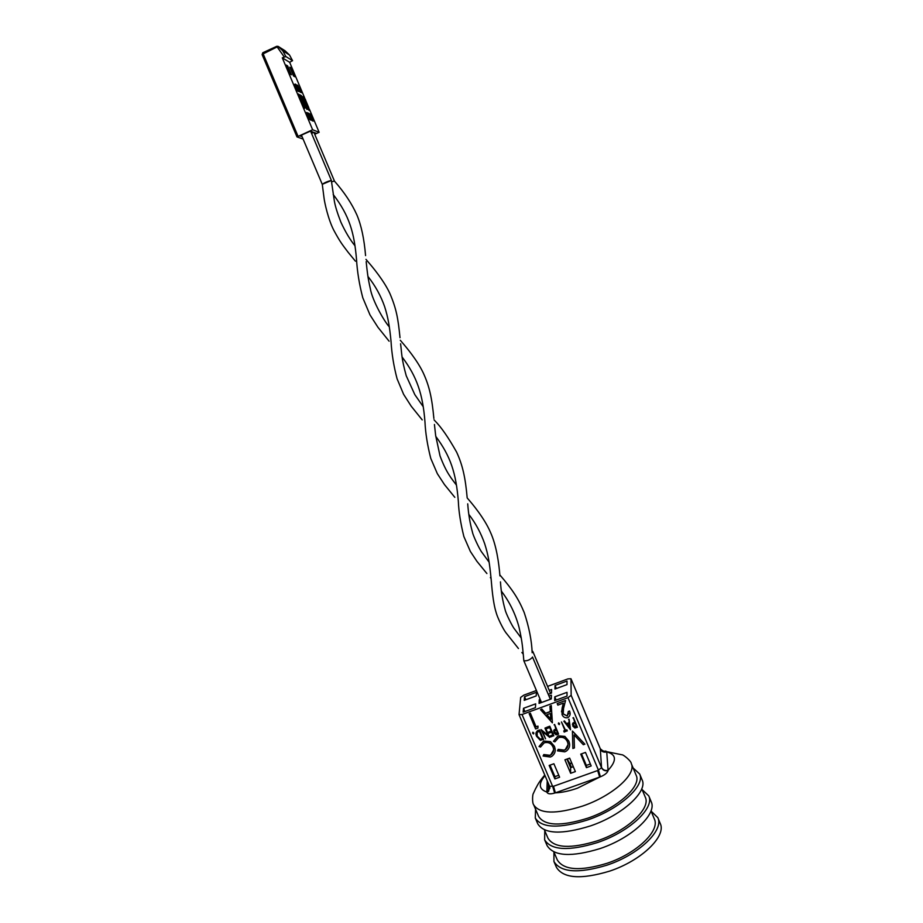 <?xml version="1.0" encoding="UTF-8"?>
<svg xmlns="http://www.w3.org/2000/svg" width="923" height="923" viewBox="0 0 923 923"><rect width="100%" height="100%" fill="white"/><g stroke="black" fill="none" stroke-linecap="round" stroke-linejoin="round"><path stroke-width="1.38" d="M601.796 750.664L621.756 754.749C623.106 754.276 631.459 761.21 631.286 763.575L636.166 775.285C641.785 786.015 617.741 808.017 587.916 818.136C561.149 826.477 544.732 825.923 538.663 816.474L533.667 804.81C532.098 803.068 532.444 794.368 533.321 793.561L535.652 788.519C536.828 786.938 537.578 783.431 544.766 775.032M549.623 786.281L553.512 786.269L555.369 792.845L554.642 793.065C550.42 794.288 547.847 794.045 546.935 792.326L549.993 787.988M535.559 809.217L535.282 818.043L537.786 823.858C544.305 834.092 561.888 834.773 590.547 825.889C622.506 815.078 648.154 791.403 642.085 779.808L639.651 773.959L633.132 767.994M535.282 818.043C541.755 828.15 559.315 828.75 587.974 819.832C619.956 808.986 645.662 785.415 639.651 773.959M553.927 852.091L553.938 861.528L556.419 867.297C563.318 878.442 581.086 879.711 609.688 871.116C641.589 860.559 666.694 836.042 660.222 823.443L657.811 817.651L651.05 811.063M553.938 861.528C560.803 872.547 578.536 873.746 607.149 865.105C639.051 854.525 664.237 830.112 657.811 817.651M544.766 830.7L544.639 839.838L547.12 845.63C553.835 856.325 571.51 857.294 600.146 848.56C632.07 837.876 657.441 813.774 651.177 801.672L648.754 795.857L642.12 789.58M544.639 839.838C551.296 850.406 568.949 851.306 597.585 842.526C629.532 831.808 654.972 807.821 648.754 795.857M650.992 810.913L654.338 818.966C660.337 830.631 636.789 853.417 607.034 863.293C580.313 871.381 563.734 870.262 557.307 859.959L553.869 851.941M641.762 788.738L645.281 797.172C651.084 808.375 627.294 830.769 597.493 840.772C570.76 848.987 554.261 848.145 548.008 838.269L544.408 829.858M536.425 690.496L523.814 695.146L520.676 697.396L519.038 714.633L522.037 714.506L567.98 697.673L571.164 695.331L570.968 678.728L567.922 678.89L547.558 686.4M562.845 712.037L563.215 713.814L567.068 715.96L568.706 713.467M568.337 711.633L569.56 711.195C570.691 713.791 570.172 715.925 568.014 717.575L567.668 717.713C564.991 718.14 563.111 717.079 562.026 714.529L562.107 708.16L563.388 703.095L557.838 705.126L557.18 703.568L565.545 700.511L563.526 708.506L563.215 713.998L567.276 716.052L568.337 711.448L569.56 711.01L570.102 713.664M561.507 711.829L563.342 703.118M557.18 703.568L565.545 700.511M549.946 706.222L551.285 705.553L552.392 722.824L540.509 709.672L541.824 709.187L545.574 713.433L550.304 711.702L549.946 706.222L551.273 705.726L552.392 722.824M540.509 709.672L541.836 709.002L545.585 713.248L550.293 711.529M568.533 719.571L569.087 719.19L570.529 729.758L563.872 721.267L566.526 723.805L569.006 722.905L569.099 719.375L570.529 729.758M563.872 721.267L564.426 720.886L566.526 723.62L568.972 722.732M550.2 736.012L552.865 735.054L551.631 732.147L548.966 733.116L548.562 732.147L551.227 731.178L549.681 727.543L547.027 728.512L546.624 727.359L549.785 726.205L553.777 735.643L550.616 736.981L550.2 736.012L552.796 734.893M548.562 732.147L551.158 731.016M545.551 738.815L541.04 729.574L548.112 735.562L544.962 728.143L545.481 727.774L549.473 737.2L542.401 731.385L545.551 738.815L542.539 731.512M541.04 729.574L547.985 735.25M535.986 732.977L537.417 730.716L539.54 729.931L543.532 739.358L540.347 740.304L536.678 736.462C535.478 734.246 535.721 732.389 537.405 730.901L539.528 730.128L543.532 739.542M569.664 758.106L564.922 759.802L570.633 773.289L575.364 771.593L569.664 758.106M553.892 763.759L549.162 765.455L554.885 778.908L559.603 777.224L553.892 763.759M580.74 754.126L586.428 767.648L591.182 765.94L585.494 752.418L580.74 754.126M539.044 746.534L543.659 741.227L550.431 741.815L554.446 746.557C555.992 750.422 555.173 753.653 551.989 756.249L550.385 757.022L543.093 756.029L543.797 754.737L549.739 755.487L550.893 754.922C553.569 752.81 554.273 750.157 552.981 746.961C551.204 743.246 548.297 741.85 544.247 742.796L540.52 747.042L539.044 746.534L543.67 741.031L550.443 741.619L554.446 746.361L555.219 750.145M543.093 756.029L543.797 754.541L549.739 755.279L550.893 754.726L553.615 749.949M553.442 741.331L558.08 736L564.864 736.589L568.88 741.342C570.414 745.161 569.618 748.368 566.503 750.987L564.795 751.841L557.48 750.849L558.184 749.545L564.138 750.295L565.372 749.684C568.014 747.561 568.695 744.919 567.414 741.757C565.649 738.031 562.73 736.635 558.669 737.581L554.919 741.827L553.442 741.331L558.08 735.816L564.876 736.404L568.88 741.146L569.653 744.711M557.48 750.849L558.184 749.349L564.138 750.099L565.372 749.488L568.049 744.561M572.41 731.074L584.882 744.169L583.336 744.723L574.071 734.916L574.418 747.93L572.883 748.484L572.41 731.074M532.64 732.758L532.917 732.204L533.84 733.416M554.088 724.832L554.608 724.451L558.6 734.085L556.084 734.835L553.973 732.85L554.112 730.035L555.934 729.193L554.596 724.647L558.6 734.085M553.615 731.166L554.123 729.839L555.865 729.032M558.346 723.459L558.611 722.859L559.546 724.024M563.768 731.097L565.038 730.635L561.461 721.959L565.545 730.266L566.814 729.805L567.23 730.774L564.184 732.066L563.768 730.912L564.968 730.474M572.918 717.979L573.425 717.609L577.406 727.278L574.891 728.016L572.779 726.032L572.929 723.205L574.752 722.363L573.425 717.794L577.406 727.278M572.422 724.44L572.918 723.021L574.683 722.19M536.148 726.77L537.971 726.101L537.924 728.097L535.582 728.939L529.167 713.641L530.379 713.202L536.136 726.955L537.971 726.101M536.182 695.942L536.425 692.308L524.552 696.68L524.229 700.338L536.182 695.942M567.01 684.601L567.01 681.047L555.058 685.443L554.965 689.031L567.01 684.601M535.421 707.664L535.675 703.845L523.503 708.31L523.168 712.152L535.421 707.664M567.022 696.08L567.022 692.342L554.769 696.842L554.677 700.603L567.022 696.08M548.262 694.304L551.481 693.127L551.596 689.493L549.231 690.358M549.012 696.08L551.412 695.192L551.285 698.93L539.055 703.407L539.274 699.657L540.163 699.322M571.164 695.331L601.554 767.774L600.296 748.761C603.654 751.726 605.465 752.476 605.742 750.999L606.746 751.899L608.084 770.578C607.334 772.897 604.773 774.974 600.4 776.797L555.369 792.845C561.957 792.592 569.341 791.023 577.521 788.15L599.673 777.097L597.654 770.543L601.554 767.774C602.95 770.336 605.13 771.27 608.084 770.578M546.935 792.326L548.608 791.276L549.773 786.708M522.037 714.506L552.715 786.558L554.642 793.065M567.98 697.673L598.473 770.255L600.4 776.797M601.531 767.428C602.961 770.036 605.165 770.97 608.165 770.22C616.933 760.598 616.472 754.495 606.746 751.899C603.861 752.626 601.727 751.726 600.342 749.199M570.991 678.855L600.331 748.888C601.669 751.391 603.769 752.314 606.63 751.645M525.856 699.738L524.552 696.68M556.35 688.523L555.058 685.443M558.773 775.274L554.931 776.647L550.039 765.144M524.875 711.529L523.503 708.31M590.362 763.99L586.347 765.421L581.478 753.86M556.131 700.072L554.769 696.842M540.624 702.841L539.274 699.657M566.941 759.075L570.587 767.682L573.298 766.713M570.587 767.682L570.633 773.289M554.931 776.647L554.885 778.908M586.347 765.421L586.428 767.648M572.618 731.189L584.882 744.169M574.071 734.916L574.418 747.93M533.748 732.989L533.575 733.958L532.733 733.358L532.906 732.389L533.759 732.804M539.436 731.27L537.163 732.377L537.186 736.277L540.267 739.311L542.609 738.769L539.436 731.27M536.655 733.67L537.198 736.093L540.278 739.115L542.539 738.596M545.47 727.959L549.473 737.396M546.612 727.543L549.785 726.205M549.785 726.389L553.777 735.839M557.677 733.3L556.35 730.162L554.954 730.658L554.481 732.654L556.615 733.693L557.677 733.3M556.615 733.693L557.607 733.139M554.285 731.593L556.615 733.497M559.453 723.644L559.292 724.613L558.438 724.013L558.611 723.044L559.453 723.459M561.461 722.144L565.545 730.266M565.545 730.451L566.814 729.805M566.814 729.989L567.23 730.958M569.699 727.959L569.145 723.978L567.195 724.682L569.699 727.959M567.31 724.647L569.676 727.739M576.494 726.482L575.167 723.332L573.737 723.851L573.287 725.836L575.421 726.874L576.494 726.482M575.421 726.874L576.425 726.32M573.079 724.843L575.421 726.689M537.959 726.297L537.924 728.097M529.156 713.825L530.379 713.202M530.367 713.387L536.136 726.955M550.812 719.352L550.42 713.456L546.774 714.783L550.812 719.352M546.912 714.737L550.8 719.144M314.593 133.985L316.174 133.27L313.808 132.37L311.547 133.374M302.086 136.662L299.813 135.866L310.486 131.089L312.909 132.024L311.282 132.75M303.09 139.038L296.998 136.927L312.62 129.739L319.139 132.312L314.72 134.285M292.533 60.664L289.649 62.291L282.3 57.849L285.853 56.534L292.533 60.664L289.522 55.034L285.045 50.765L278.169 46.392L276.819 46.277L262.882 52.692L262.132 54.63L297.01 136.892M282.3 57.849L312.62 129.739M309.782 119.298L309.17 119.459L306.309 112.675L307.428 112.814L308.409 114.648L309.655 119.24L306.794 112.456M298.267 90.927L297.656 91.077L294.783 84.258L295.925 84.478L296.929 86.347L298.141 90.858L295.268 84.039M298.521 88.02L297.714 86.37M301.013 92.346L297.748 85.366L301.013 92.346L300.287 92.208M301.729 92.738L301.233 91.642L301.729 92.738L300.886 92.404M299.998 94.757L304.613 108.268L297.991 94.215L298.683 94.1L303.84 105.107L299.998 94.757L301.106 99.269M300.852 96.638L300.967 95.461M301.786 96.592L303.494 101.876L306.736 107.979L306.459 106.041L306.344 107.564M306.459 106.041L307.313 109.364L305.548 106.63L301.14 95.392L303.355 98.403L303.067 99.361L301.821 97.18M307.001 109.502L302.998 102.384M302.998 97.7L303.102 96.546M303.909 97.665L305.617 102.903L308.824 108.96L308.547 107.033L308.432 108.545M308.547 107.033L309.401 110.322L307.659 107.622L303.275 96.465L305.467 99.465L305.178 100.411L303.955 98.253M309.09 110.472L307.301 108.095M306.321 106.11L303.459 99.188M294.956 76.794L291.276 68.048L289.822 67.194L293.526 75.986L294.956 76.794M291.391 74.786L287.653 65.925L286.165 65.048L289.926 73.955L291.391 74.786M289.649 62.291L304.625 97.861M305.617 100.215L308.501 107.056M309.436 109.283L319.139 132.312M300.54 92.092L298.637 89.416L299.202 91.4L297.033 84.985L300.54 92.092L298.89 90.154M299.34 91.469L298.717 91.619L297.379 87.697M296.918 86.324L297.021 84.985M313.289 121.028L312.562 120.705M311.893 120.198L308.94 113.414L312.078 119.113L309.978 113.887L312.805 120.59L309.666 114.925L311.893 120.198L311.213 120.186M310.786 119.159L309.84 116.909M309.401 115.871L308.674 114.14M309.62 114.637L309.851 113.829M312.32 120.809L311.651 119.621M311.536 120.048L307.924 112.964L308.697 113.31L311.536 120.048L310.29 119.932L308.755 116.298M290.353 68.464L291.276 68.048M286.718 66.352L287.653 65.925M305.663 100.192L304.048 97.619M303.552 99.142L301.913 96.546M305.063 108.026L298.487 93.996M297.575 86.3L298.914 89.023L297.575 86.3M295.695 84.812L297.079 87.177L295.695 84.812M313.555 120.913L310.324 114.048L312.862 117.959L313.774 120.751L313.07 121.132M312.978 120.105L312.735 117.902L310.728 114.787L312.978 120.105M312.92 119.99L311.27 116.056M307.209 113.206L308.57 115.525L307.209 113.206M298.037 136.281L263.147 53.88L278.169 46.392L282.761 50.777L289.522 55.034L292.568 60.699M569.514 762.906L570.841 765.917M571.706 762.94L569.86 763.598L567.91 760.321M571.464 767.371L569.86 763.598M567.518 758.868L569.779 758.371M567.322 758.937L570.968 767.544M567.137 759.006L570.772 767.613M313.935 132.416L334.461 181.093L331.53 181.843L334.391 181.046C344.36 192.365 351.859 203.66 356.889 214.932C361.297 225.327 364.193 238.884 365.566 255.602M532.525 657.003L532.548 657.211C529.917 659.991 526.998 661.156 523.814 660.706L523.791 660.407M310.589 131.124L331.415 180.458L322.254 184.323C324.642 182.627 327.665 181.323 331.334 180.412L334.311 200.799C335.107 205.794 337.287 212.901 340.852 222.097C345.317 231.765 350.013 239.645 354.928 245.726M541.513 702.518L523.814 660.683L523.445 656.23C522.672 649.654 522.73 643.296 519.026 627.271C515.519 614.037 509.646 602.015 501.42 591.205M631.286 763.575C636.801 774.039 612.63 795.834 582.782 806.01C556.015 814.432 539.632 814.028 533.667 804.81M545.032 775.643C538.178 783.8 538.79 789.257 546.843 792.038L547.235 780.812M553.512 786.269L597.654 770.543M285.853 56.534L282.761 50.777L278.111 46.381L262.801 52.773L263.147 53.88L262.132 54.63L296.998 136.927M276.75 46.346L284.249 56.949M262.801 52.738L262.132 54.572M571.799 763.159L569.952 763.817M519.038 714.633L549.67 786.534M570.968 678.728L600.296 748.749M548.562 783.927L548.32 791.207L549.681 786.546M333.203 194.488C349.575 215.844 354.19 232.827 356.497 259.144C357.247 271.824 359.347 284.688 362.785 297.76L369.985 314.881L377.922 327.261L389.102 341.198M400.282 340.241L401.886 342.133C406.155 347.071 417.081 360.005 423.184 372.754C429.541 386.472 431.987 398.332 433.868 418.396M402.151 357.086C416.954 376.607 422.826 394.283 424.972 422.007C425.503 433.245 427.441 445.382 430.776 458.419L437.352 473.707L444.459 484.575L454.808 497.324M467.2 497.97L467.303 498.085C472.368 503.82 484.39 518.253 490.275 531.89C496.586 545.562 498.893 563.238 499.931 575.883M468.861 514.434C475.657 523.26 480.929 533.033 484.69 543.762C488.267 555.161 489.502 562.234 491.163 579.459C491.809 586.278 492.824 602.165 496.205 612.722C497.359 617.279 502.77 628.517 505.827 632.59L518.449 648.523M531.971 650.611L532.952 651.742M389.333 326.869C384.395 321.666 372.246 300.506 370.261 288.391C367.896 278.111 367.25 271.973 366.177 261.682M456.424 485.083C451.843 478.829 446.478 473.291 440.006 455.847L435.656 435.518L434.433 424.488M521.31 638.105L514.561 629.071C512.38 626.625 505.677 613.01 505.135 609.734C502.654 601 501.097 591.724 500.451 581.882M521.864 652.492L523.249 654.095M550.546 693.473L532.94 651.73M550.35 699.265L532.536 657.049M322.265 184.242L324.054 198.11C324.504 202.183 328.161 219.489 333.895 230.438C340.402 242.461 342.364 244.641 348.144 252.302L355.436 261.197M365.969 259.363L368.369 262.201C372.304 266.724 384.153 280.892 389.956 293.652C396.405 308.87 398.09 318.32 400.005 337.68M367.954 276.462C375.303 285.784 380.864 295.833 384.626 306.621C388.133 317.581 389.61 326.719 391.029 341.268C391.733 353.751 393.763 366.281 397.098 378.834L403.628 394.363L411.231 406.235L422.215 419.896M434.018 419.769L434.86 420.75C441.136 427.026 448.37 437.467 456.597 452.085C462.608 465.065 465.411 477.664 467.176 497.797M435.783 436.406C450.516 456.25 456.008 472.784 458.35 501.397C458.731 511.504 460.577 523.214 463.865 536.54L470.372 551.458L476.879 561.276L486.883 573.529M499.851 574.914C512.934 590.132 518.645 599.142 524.195 612.537C529.017 626.994 531.671 640.389 532.167 652.723M423.161 406.639L414.819 394.64L406.247 375.799C401.32 357.916 401.851 353.694 400.594 343.76M489.132 562.222L482.094 552.612C479.418 549.393 472.841 535.017 472.472 532.225C470.026 523.503 468.446 514.042 467.719 503.843M491.071 578.409L490.378 577.613M301.44 135.139L322.254 184.323"/></g></svg>

